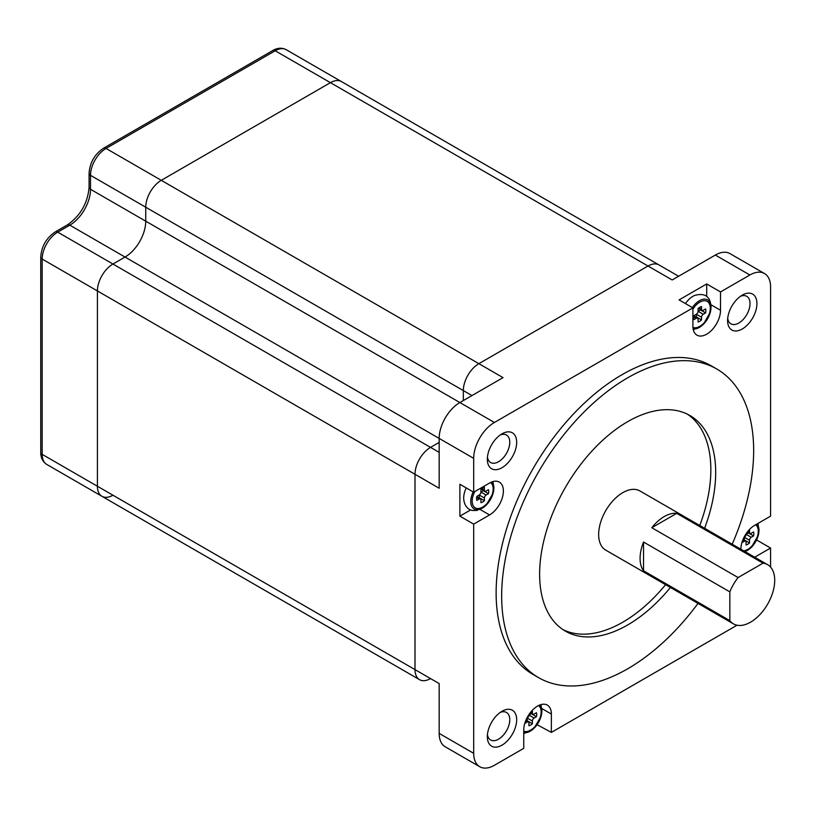 <?xml version="1.0" encoding="UTF-8"?>
<svg xmlns="http://www.w3.org/2000/svg" width="815" height="815" viewBox="0 0 815 815"><rect width="100%" height="100%" fill="white"/><g stroke="black" fill="none" stroke-linecap="round" stroke-linejoin="round"><path stroke-width="1.22" d="M678.62 276.254L341.414 81.571A21.964 12.683 120 0 0 330.432 82.661L161.278 180.319A21.964 12.683 120 0 0 145.742 207.224L145.742 221.171A29.289 16.911 -60 0 1 125.031 257.051L112.949 264.029A21.964 12.683 120 0 0 97.413 290.935L97.413 486.249A21.964 12.683 120 0 0 101.967 496.315A21.964 12.683 120 0 0 112.949 495.225M740.886 549.239A19.529 11.278 120 0 1 754.69 525.318L770.572 516.15L770.572 286.941A29.289 16.911 120 0 0 764.501 273.534L729.985 253.608A29.289 16.911 120 0 0 715.336 255.054L672.192 279.973L648.027 266.016A21.964 12.683 120 0 1 659.009 264.926A21.964 12.683 120 0 0 648.027 266.016L478.874 363.673A21.964 12.683 120 0 0 463.338 390.589L463.338 400.552L463.338 390.589L145.742 207.224L145.742 221.171A29.289 16.911 -60 0 1 125.031 257.051L112.949 264.029A21.964 12.683 120 0 0 97.413 290.935L97.413 486.249A21.964 12.683 120 0 0 101.967 496.315L46.73 464.418C42.675 461.708 40.679 457.694 40.75 452.376A4.88 2.822 0 0 0 42.176 454.363A21.964 12.683 120 0 0 46.73 464.418M439.173 452.366L430.544 447.384L439.173 442.402L430.544 447.384A21.964 12.683 120 0 0 415.008 474.289L415.008 669.614A21.964 12.683 120 0 0 419.552 679.669A21.964 12.683 120 0 0 430.544 678.579M286.177 49.684A21.964 12.683 120 0 0 275.195 50.775A4.88 2.822 60 0 0 272.76 50.53C277.416 47.8 281.888 47.515 286.177 49.684L341.414 81.571A21.964 12.683 120 0 0 330.432 82.661L648.027 266.016L478.874 363.673L503.038 377.63L459.884 402.539A29.289 16.911 120 0 0 439.173 438.419L69.795 225.164L57.712 232.143L430.544 447.384A21.964 12.683 120 0 0 415.008 474.289L415.008 669.614A21.964 12.683 120 0 0 419.552 679.669L150.296 524.218A21.964 12.683 120 0 1 150.204 524.167A21.964 12.683 120 0 0 150.296 524.218A21.964 12.683 120 0 0 150.378 524.269M537.075 724.698L551.368 732.4L551.368 714.062A19.529 11.278 120 0 0 547.323 705.118A19.529 11.278 120 0 0 537.554 706.085A19.529 11.278 120 0 0 523.75 730.006L523.75 748.343L494.399 765.285A29.289 16.911 120 0 1 479.76 766.732L445.235 746.805A29.289 16.911 120 0 1 439.173 733.398L439.173 683.571L42.176 454.363L42.176 259.048A21.964 12.683 120 0 1 57.712 232.143A4.88 2.822 60 0 0 55.277 231.898C46.353 237.929 41.514 246.313 40.75 257.051A4.88 2.822 0 0 0 42.176 259.048L439.173 488.246L439.173 438.419L473.688 458.346L473.688 492.229L459.884 484.263L459.884 516.15L473.688 524.116L473.688 753.325A29.289 16.911 120 0 0 479.76 766.732M664.245 516.547A34.179 19.733 120 0 0 651.796 527.723L738.105 577.55A34.179 19.733 120 0 0 729.832 591.863L643.534 542.036A34.179 19.733 120 0 0 643.534 570.785L729.832 620.602A34.179 19.733 120 0 0 733.459 623.872A34.179 19.733 120 0 0 750.554 622.181A34.179 19.733 120 0 0 772.875 592.067A34.179 19.733 120 0 0 767.638 564.683A34.179 19.733 120 0 0 762.993 563.175L676.695 513.348A34.179 19.733 120 0 0 664.245 516.547M767.638 564.683L639.907 490.936A34.179 19.733 120 0 0 622.823 492.627A34.179 19.733 120 0 0 600.492 522.741A34.179 19.733 120 0 0 605.739 550.125L733.459 623.872M704.598 528.283A124.491 71.873 120 0 0 689.898 415.507A124.491 71.873 120 0 0 627.652 421.681A124.491 71.873 120 0 0 546.325 531.38A124.491 71.873 120 0 0 565.406 631.136A124.491 71.873 120 0 0 627.652 624.973A124.491 71.873 120 0 0 670.419 587.472M563.043 629.659A124.491 71.873 120 0 0 622.823 622.181A124.491 71.873 120 0 0 665.59 584.681M699.759 525.492A124.491 71.873 120 0 0 687.432 414.193M732.186 544.216A178.19 102.884 120 0 0 716.752 369.001A178.19 102.884 120 0 0 627.652 377.834A178.19 102.884 120 0 0 511.25 534.854A178.19 102.884 120 0 0 538.562 677.642A178.19 102.884 120 0 0 627.652 668.82A178.19 102.884 120 0 0 698.007 603.406M716.752 369.001L711.23 365.813A178.19 102.884 120 0 0 622.13 374.635A178.19 102.884 120 0 0 505.718 531.665A178.19 102.884 120 0 0 533.041 674.453L538.562 677.642M742.261 295.122L742.261 295.122A20.752 11.981 -60 0 1 756.931 303.588A20.752 11.981 -60 0 1 742.261 328.995A20.752 11.981 -60 0 1 727.591 320.529A20.752 11.981 -60 0 1 742.261 295.122L742.261 295.122M727.714 318.339A15.862 9.159 120 0 0 730.882 323.81A15.862 9.159 120 0 0 738.808 323.025A15.862 9.159 120 0 0 749.179 309.038A15.862 9.159 120 0 0 746.744 296.324A15.862 9.159 120 0 0 740.417 296.314M501.999 433.835L501.999 433.835A20.752 11.981 -60 0 1 516.669 442.301A20.752 11.981 -60 0 1 501.999 467.718A20.752 11.981 -60 0 1 487.329 459.242A20.752 11.981 -60 0 1 501.999 433.835L501.999 433.835M487.441 457.052A15.862 9.159 120 0 0 490.61 462.523A15.862 9.159 120 0 0 498.546 461.738A15.862 9.159 120 0 0 508.917 447.751A15.862 9.159 120 0 0 506.482 435.037A15.862 9.159 120 0 0 500.155 435.027M501.999 711.271L501.999 711.271A20.752 11.981 -60 0 1 516.669 719.737A20.752 11.981 -60 0 1 501.999 745.155A20.752 11.981 -60 0 1 487.329 736.678A20.752 11.981 -60 0 1 501.999 711.271L501.999 711.271M487.441 734.488A15.862 9.159 120 0 0 490.61 739.959A15.862 9.159 120 0 0 498.546 739.174A15.862 9.159 120 0 0 508.917 725.187A15.862 9.159 120 0 0 506.482 712.473A15.862 9.159 120 0 0 500.155 712.463M756.402 540.274L756.768 539.52M756.768 540.07L770.572 548.037L770.572 567.097M706.707 296.283L706.707 283.956L679.089 299.9L692.903 307.876L494.399 422.476A29.289 16.911 120 0 0 473.688 458.346M706.707 283.956L720.521 291.933L749.861 274.991L715.336 255.054M494.399 422.476L90.506 189.284L90.506 175.337A4.88 2.822 0 0 1 89.079 173.34C89.844 162.603 94.683 154.218 103.607 148.187A4.88 2.822 60 0 1 106.042 148.432A21.964 12.683 120 0 0 90.506 175.337L145.742 207.224A21.964 12.683 120 0 1 161.278 180.319L106.042 148.432L275.195 50.775L330.432 82.661L161.278 180.319L478.874 363.673A21.964 12.683 120 0 0 463.338 390.589L471.966 395.57M551.368 732.4L737.025 625.207M764.501 273.534A29.289 16.911 120 0 0 749.861 274.991M473.688 524.116L489.571 514.948A19.529 11.278 120 0 0 502.325 497.741A19.529 11.278 120 0 0 499.34 482.093A19.529 11.278 120 0 0 489.571 483.061L473.688 492.229M756.941 524.014A16.331 9.434 -60 0 1 758.969 530.402A16.331 9.434 -60 0 1 758.296 535.282A16.331 9.434 -60 0 1 751.308 547.374L745.144 551.694L754.69 557.205L770.572 548.037M692.903 307.876L692.903 326.214A19.529 11.278 120 0 0 696.947 335.148A19.529 11.278 120 0 0 711.994 329.912A19.529 11.278 120 0 0 720.521 310.26L720.521 291.933M738.105 577.55L762.993 563.175M729.832 620.602L729.832 591.863M459.884 516.15L470.561 509.986M643.534 570.785L643.534 542.036M651.796 527.723L676.695 513.348M749.362 529.638A8.547 4.931 -60 0 1 749.515 529.597L749.515 532.297A2.445 1.406 120 0 0 750.024 533.407A2.445 1.406 120 0 0 751.236 533.295L753.58 531.94A8.547 4.931 -60 0 1 753.58 535.924L751.236 537.279A2.445 1.406 120 0 0 749.515 540.264L749.515 542.963A8.547 4.931 -60 0 1 746.061 544.96L746.061 542.26A2.445 1.406 120 0 0 745.552 541.14A2.445 1.406 120 0 0 744.34 541.262L741.996 542.617A8.547 4.931 -60 0 1 741.956 542.464M743.912 537.523L744.34 537.279A2.445 1.406 120 0 0 746.061 534.283L746.061 533.794M749.515 542.963L744.34 539.978A8.547 4.931 -60 0 1 744.024 540.253M753.58 535.924L748.394 532.939L746.061 534.283L751.236 537.279M749.515 540.264L744.34 537.279L744.34 539.978M693.759 317.738A8.547 4.931 -60 0 1 694.013 315.599L696.356 314.254A2.445 1.406 120 0 0 698.078 311.259L698.078 308.559A8.547 4.931 -60 0 1 701.532 306.572L701.532 309.272A2.445 1.406 120 0 0 702.031 310.383A2.445 1.406 120 0 0 703.253 310.26L705.596 308.916A8.547 4.931 -60 0 1 705.596 312.899L703.253 314.254A2.445 1.406 120 0 0 701.532 317.239L701.532 319.938A8.547 4.931 -60 0 1 698.078 321.935L698.078 319.236A2.445 1.406 120 0 0 697.569 318.115A2.445 1.406 120 0 0 696.356 318.237L694.013 319.582A8.547 4.931 -60 0 1 693.759 317.738M685.456 303.577A17.084 9.861 -60 0 1 694.767 295.407C704.863 292.677 710.293 296.416 711.067 306.634L710.313 312.257A16.331 9.434 -60 0 1 703.325 324.35A16.331 9.434 -60 0 1 693.107 328.853M701.532 319.938L696.356 316.954A8.547 4.931 -60 0 1 696.041 317.229M705.596 312.899L700.411 309.914L698.078 311.259L703.253 314.254M701.532 317.239L696.356 314.254L696.356 316.954M532.226 710.405A8.547 4.931 -60 0 1 532.378 710.364L532.378 713.064A2.445 1.406 120 0 0 532.888 714.184A2.445 1.406 120 0 0 534.1 714.062L536.443 712.707A8.547 4.931 -60 0 1 536.443 716.701L534.1 718.046A2.445 1.406 120 0 0 532.378 721.041L532.378 723.73A8.547 4.931 -60 0 1 528.925 725.727L528.925 723.027A2.445 1.406 120 0 0 528.415 721.917A2.445 1.406 120 0 0 527.203 722.029L524.86 723.384A8.547 4.931 -60 0 1 524.819 723.231M526.775 718.29L527.203 718.046A2.445 1.406 120 0 0 528.925 715.061L528.925 714.572M532.378 723.73L527.203 720.745A8.547 4.931 -60 0 1 526.887 721.02M536.443 716.701L531.258 713.706L528.925 715.061L534.1 718.046M532.378 721.041L527.203 718.046L527.203 720.745M491.965 481.92A16.331 9.434 -60 0 1 493.849 488.144A16.331 9.434 -60 0 1 493.177 493.024A16.331 9.434 -60 0 1 486.188 505.117L477.101 510.424L472.13 510.475L469.542 509.497C466.394 507.602 464.489 504.465 463.827 500.084A17.084 9.861 -60 0 1 463.684 498.006A17.084 9.861 -60 0 1 466.251 487.93M476.622 498.505A8.547 4.931 -60 0 1 476.877 496.366L479.22 495.021A2.445 1.406 120 0 0 480.942 492.036L480.942 489.336A8.547 4.931 -60 0 1 484.395 487.339L484.395 490.039A2.445 1.406 120 0 0 484.894 491.16A2.445 1.406 120 0 0 486.117 491.038L488.46 489.683A8.547 4.931 -60 0 1 488.46 493.676L486.117 495.021A2.445 1.406 120 0 0 484.395 498.006L484.395 500.705A8.547 4.931 -60 0 1 480.942 502.702L480.942 500.003A2.445 1.406 120 0 0 480.432 498.882A2.445 1.406 120 0 0 479.22 499.004L476.877 500.359A8.547 4.931 -60 0 1 476.622 498.505M484.395 500.705L479.22 497.721A8.547 4.931 -60 0 1 478.904 497.996M488.46 493.676L483.275 490.681L480.942 492.036L486.117 495.021M484.395 498.006L479.22 495.021L479.22 497.721M473.688 753.325L439.173 733.398M710.975 304.759L720.521 310.26M541.822 708.551L551.368 714.062M480.025 509.446L489.571 514.948M67.36 224.92C80.451 215.751 87.684 203.21 89.079 187.297A4.88 2.822 -0 0 0 90.506 189.284A29.289 16.911 -60 0 1 69.795 225.164A4.88 2.822 60 0 0 67.36 224.92L55.277 231.898M95.06 492.321L94.948 492.26A21.964 12.683 120 0 0 95.06 492.321L150.296 524.218M757.869 523.485L759.05 529.658L758.296 535.282L751.308 547.374A16.331 9.434 -60 0 1 744.879 551.541M743.586 550.797A14.833 8.558 120 0 0 758.276 531.227A14.833 8.558 120 0 0 755.678 524.748M744.34 541.262L742.689 540.314M749.515 532.297L747.864 531.339M692.373 307.571A16.331 9.434 -60 0 1 704.527 299.125A16.331 9.434 -60 0 1 710.986 307.367A16.331 9.434 -60 0 1 710.313 312.257L703.325 324.35L693.31 329.82M692.933 327.365A14.833 8.558 120 0 0 704.16 322.75A14.833 8.558 120 0 0 710.293 308.192A14.833 8.558 120 0 0 704.14 300.725A14.833 8.558 120 0 0 692.903 309.13M696.356 318.237L693.82 316.77M701.532 309.272L698.995 307.805M539.948 704.944A16.331 9.434 -60 0 1 541.832 711.169A16.331 9.434 -60 0 1 541.16 716.049A16.331 9.434 -60 0 1 534.171 728.141A16.331 9.434 -60 0 1 523.75 732.604M523.75 731.147A14.833 8.558 120 0 0 534.986 726.573A14.833 8.558 120 0 0 541.14 711.994A14.833 8.558 120 0 0 538.572 705.545M527.203 722.029L525.553 721.081M532.378 713.064L530.728 712.116M492.902 481.604L493.931 487.401L493.177 493.024L486.188 505.117A16.331 9.434 -60 0 1 470.754 501.48A16.331 9.434 -60 0 1 473.169 491.924M474.778 491.608A14.833 8.558 120 0 0 472.18 501.072A14.833 8.558 120 0 0 482.663 507.124A14.833 8.558 120 0 0 493.156 488.969A14.833 8.558 120 0 0 490.589 482.521M479.22 499.004L476.683 497.547M484.395 490.039L481.859 488.572M419.552 679.669L101.967 496.315M40.75 257.051L40.75 452.376M89.079 173.34L89.079 187.297M272.76 50.53L103.607 148.187M745.552 541.14L742.954 539.642M750.024 533.407L747.416 531.91M697.569 318.115L693.932 316.016M702.031 310.383L698.394 308.284M523.75 733.673L534.171 728.141L541.16 716.049L541.914 710.425L540.895 704.639M528.415 721.917L525.818 720.409M532.888 714.184L530.28 712.677M480.432 498.882L476.795 496.783M484.894 491.16L481.257 489.051"/></g></svg>
